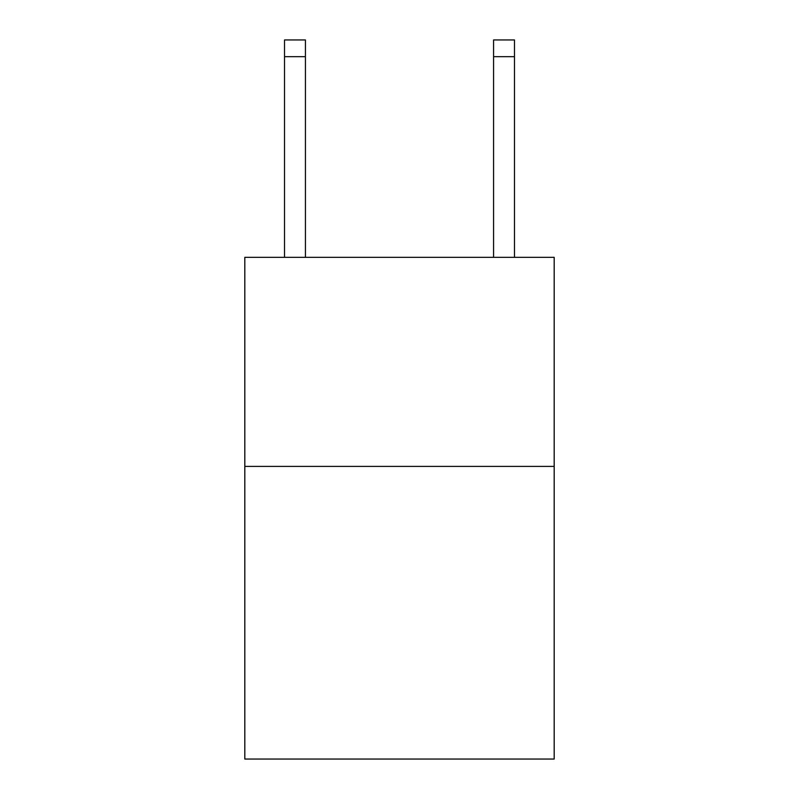 <?xml version="1.0" encoding="UTF-8"?>
<svg xmlns="http://www.w3.org/2000/svg" width="799" height="799" viewBox="0 0 799 799"><rect width="100%" height="100%" fill="white"/><g stroke="black" fill="none" stroke-linecap="round" stroke-linejoin="round"><path stroke-width="1.2" d="M554.186 466.396L554.186 759.05L244.814 759.05L244.814 257.348L554.186 257.348L554.186 466.396L244.814 466.396M305.428 257.348L305.428 56.669L284.524 56.669L284.524 39.95L305.428 39.95L305.428 56.669M284.524 257.348L284.524 56.669M514.476 257.348L514.476 39.95L493.572 39.95L493.572 257.348M493.572 56.669L514.476 56.669"/></g></svg>
